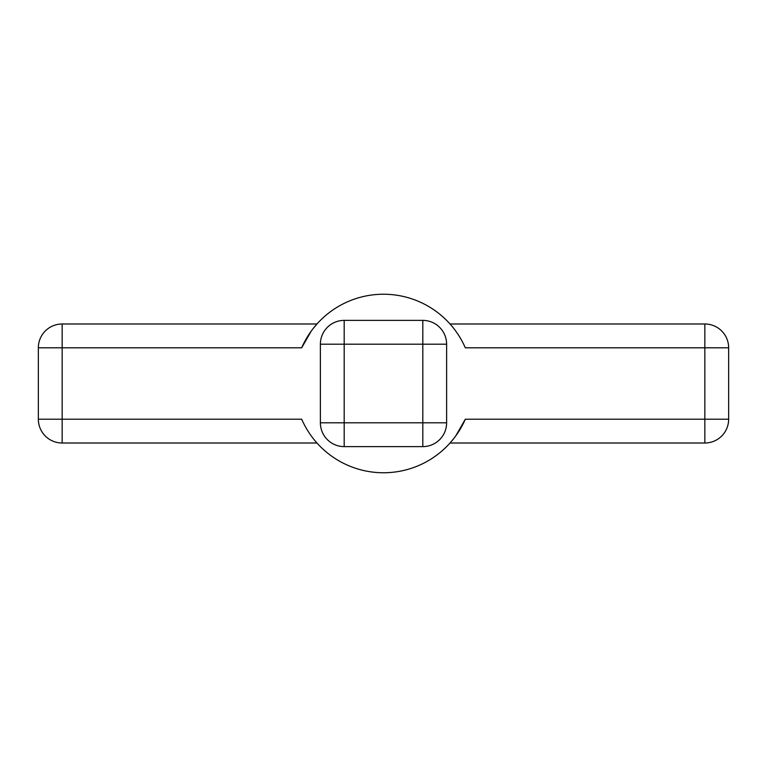 <?xml version="1.0" encoding="UTF-8"?>
<svg xmlns="http://www.w3.org/2000/svg" width="767" height="767" viewBox="0 0 767 767"><rect width="100%" height="100%" fill="white"/><g stroke="black" fill="none" stroke-linecap="round" stroke-linejoin="round"><path stroke-width="1.15" d="M383.5 472.76A89.26 89.26 0 0 0 465.31 419.204L704.844 419.204L704.844 347.796L465.31 347.796A89.26 89.26 0 0 0 301.69 347.796L62.156 347.796L62.156 419.204L301.69 419.204A89.26 89.26 0 0 0 383.5 472.76M450.037 323.99L704.844 323.99A23.806 23.806 0 0 1 728.65 347.796L728.65 419.204A23.806 23.806 0 0 1 704.844 443.01L450.037 443.01L453.738 438.58M455.751 435.924L465.31 419.204M316.963 443.01L62.156 443.01L62.156 419.204L38.35 419.204L38.35 347.796L62.156 347.796L62.156 323.99L316.963 323.99L313.262 328.42M311.249 331.076L301.69 347.796M422.818 446.615L344.182 446.615A23.806 23.806 0 0 1 320.385 422.818L320.385 344.182A23.806 23.806 0 0 1 344.182 320.385L422.818 320.385L422.818 344.182L344.182 344.182L344.182 422.818L422.818 422.818L422.818 344.182L446.615 344.182L446.615 422.818L422.818 422.818L422.818 446.615A23.806 23.806 0 0 0 446.615 422.818A23.806 23.806 0 0 1 422.818 446.615M446.615 344.182A23.806 23.806 0 0 0 422.818 320.385A23.806 23.806 0 0 1 446.615 344.182M62.156 323.99A23.806 23.806 0 0 0 38.35 347.796A23.806 23.806 0 0 1 62.156 323.99M38.35 419.204A23.806 23.806 0 0 0 62.156 443.01A23.806 23.806 0 0 1 38.35 419.204M344.182 320.385A23.806 23.806 0 0 0 320.385 344.182L344.182 344.182L344.182 320.385M320.385 422.818A23.806 23.806 0 0 0 344.182 446.615L344.182 422.818L320.385 422.818M704.844 323.99L704.844 347.796L728.65 347.796A23.806 23.806 0 0 0 704.844 323.99M728.65 419.204L704.844 419.204L704.844 443.01A23.806 23.806 0 0 0 728.65 419.204"/></g></svg>
